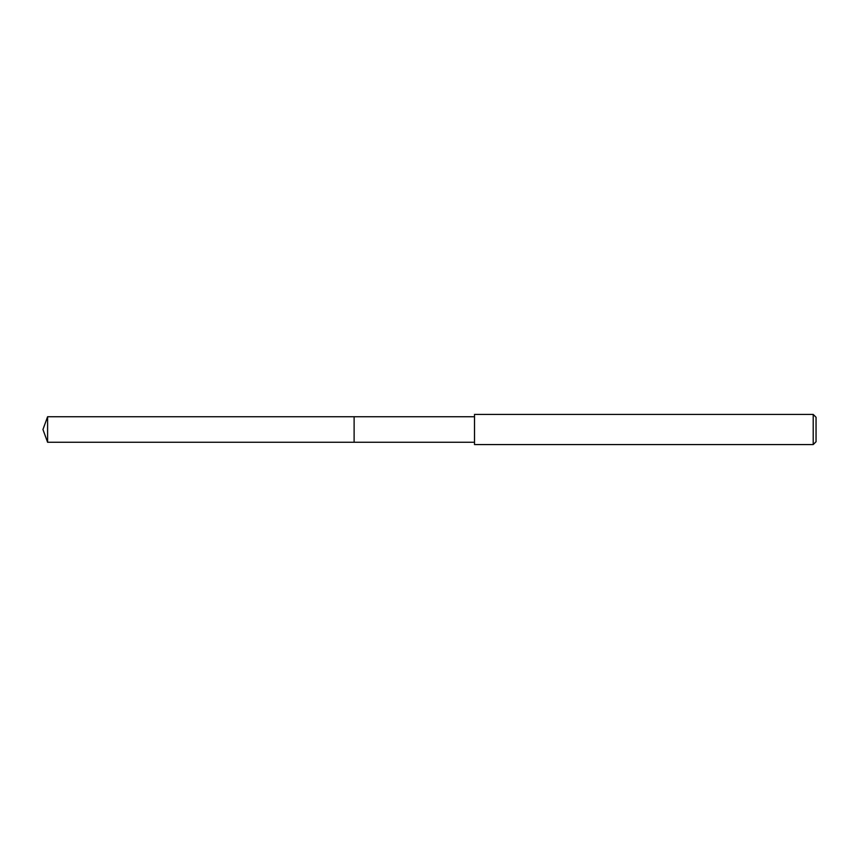 <?xml version="1.0" encoding="UTF-8"?>
<svg xmlns="http://www.w3.org/2000/svg" width="859" height="859" viewBox="0 0 859 859"><rect width="100%" height="100%" fill="white"/><g stroke="black" fill="none" stroke-linecap="round" stroke-linejoin="round"><path stroke-width="1.29" d="M47.599 442.267L42.95 429.5L47.599 416.733L47.599 442.267L354.112 442.267L354.112 416.733L354.112 442.267L474.512 442.267M47.599 416.733L474.512 416.733M816.05 441.719L816.05 417.281L816.05 441.719L813.205 444.565L813.205 414.435L816.05 417.281M813.205 444.565L474.512 444.565L474.512 414.435L813.205 414.435"/></g></svg>
